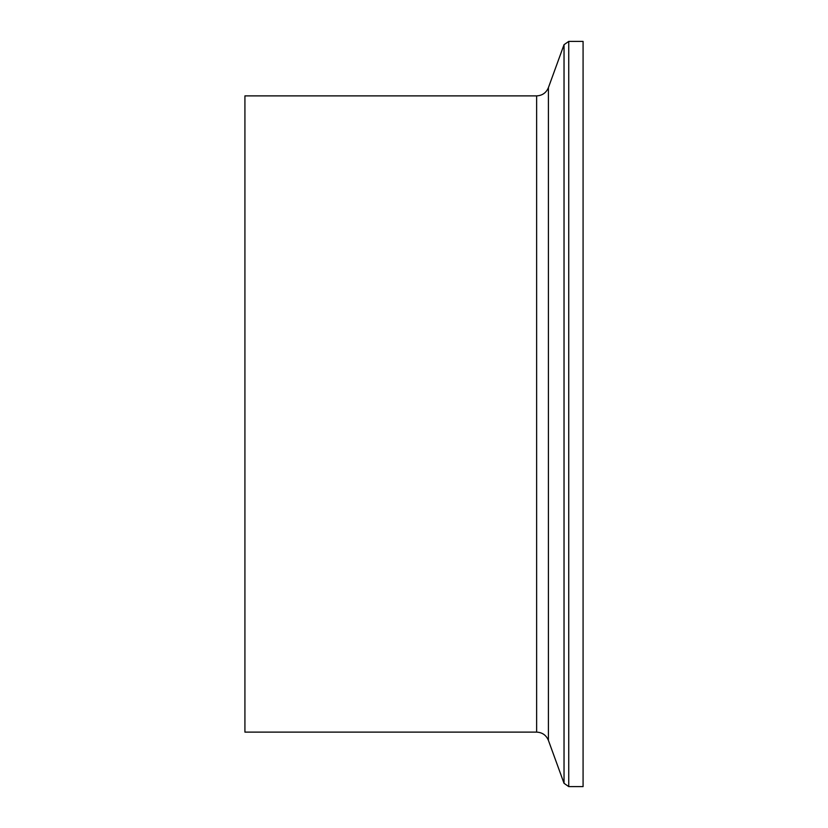 <?xml version="1.0" encoding="UTF-8"?>
<svg xmlns="http://www.w3.org/2000/svg" width="828" height="828" viewBox="0 0 828 828"><rect width="100%" height="100%" fill="white"/><g stroke="black" fill="none" stroke-linecap="round" stroke-linejoin="round"><path stroke-width="1.24" d="M568.743 786.6L568.743 41.4L583.078 41.4L583.078 786.6L568.743 786.6L564.034 783.309L548.405 740.356L548.405 87.644C546.201 92.85 542.278 95.593 536.637 95.882L536.637 732.118L244.922 732.118L244.922 95.882L536.637 95.882M548.405 87.644L564.034 44.691L564.034 783.309M536.637 732.118C542.278 732.407 546.201 735.15 548.405 740.356M568.743 41.4L564.034 44.691"/></g></svg>
